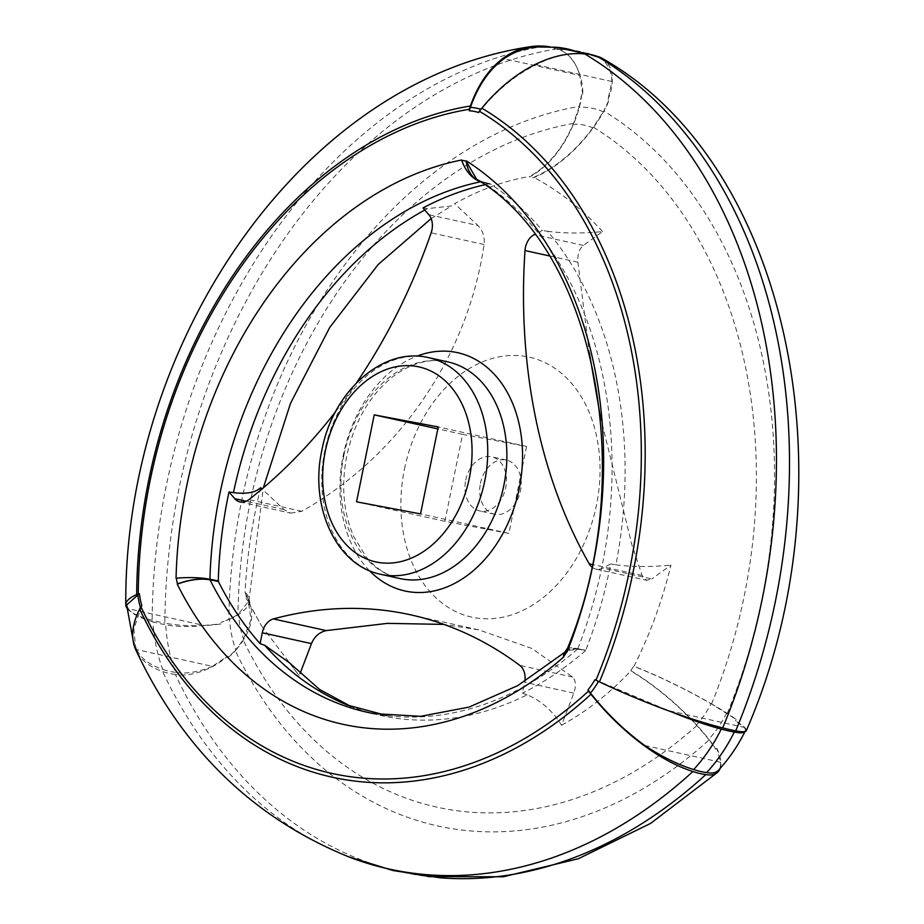 <?xml version="1.0" encoding="UTF-8"?>
<svg xmlns="http://www.w3.org/2000/svg" width="924" height="924" viewBox="0 0 924 924"><rect width="100%" height="100%" fill="white"/><g stroke="black" fill="none" stroke-linecap="round" stroke-linejoin="round"><path stroke-width="0.69" stroke-dasharray="4.62 3.46" d="M565.592 651.108A39.94 16.967 -137.1 0 1 577.35 648.856A92.077 39.131 -137.1 0 1 585.308 650.404L577.523 649.168L566.377 650.877L563.64 657.045M709.17 739.905L696.881 725.513C676.599 703.557 654.573 685.354 630.826 670.882L630.745 670.581A136.452 57.993 -137.1 0 1 696.523 724.878A92.077 39.131 -137.1 0 1 708.777 739.223A39.94 16.967 -137.1 0 1 715.846 749.329L709.17 739.905A467.475 342.931 102.5 0 1 235.25 650.496L228.216 657.334A39.94 17.914 -20.3 0 0 235.897 649.999A96.674 70.917 102.5 0 1 229.579 619.23A39.94 9.852 -3.5 0 1 221.032 622.302L228.886 619.426L237.942 614.633L248.914 600.877L245.472 592.885A136.452 33.68 -3.5 0 1 249.365 600.161A136.452 33.68 -3.5 0 1 238.577 614.46A92.077 22.73 -3.5 0 1 229.579 619.23M696.881 725.513A449.318 329.602 102.5 0 1 243.127 639.893L235.25 650.496M248.44 602.136L261.55 625.791L246.154 598.302L248.44 602.136L251.016 619.658L243.127 639.893M261.55 625.791L299.191 675.71L300.046 673.561M289.212 662.612L299.191 675.71M410.753 614.853L478.678 629.845L531.554 648.325L572.718 677.096C575.848 680.584 576.218 685.931 573.816 693.127L561.561 725.213C552.275 710.544 540.783 700.415 527.096 694.825A371.91 272.823 102.5 0 1 353.8 707.588A371.91 272.823 102.5 0 1 347.124 704.977M561.561 725.213C586.555 711.526 609.644 693.416 630.826 670.882M527.096 694.825L522.441 693.139L524.659 682.27A16.644 12.208 -77.5 0 0 524.797 681.462M440.228 877.8A520.27 381.647 102.5 0 1 410.383 873.827A520.27 381.647 102.5 0 1 175.375 674.451A39.94 19.623 -25.1 0 0 227.674 656.017L212.428 666.354L136.694 649.63L132.894 638.992M175.375 674.451A92.077 45.241 -25.1 0 1 162.636 671.471A136.452 67.036 -25.1 0 1 135.909 650.069M141.846 605.774L133.818 628.828L135.585 646.985M550.173 46.905A92.077 60.06 -99.3 0 1 557.114 48.822A39.94 26.057 -99.3 0 1 582.813 94.306L581.612 94.421L579.313 106.387A467.475 342.931 -77.5 0 0 228.886 619.426M557.114 48.822A520.27 381.647 -77.5 0 0 164.853 623.099A39.94 7.611 -179.7 0 0 221.079 623.885L221.032 622.302M152.98 621.864A136.452 33.68 -3.5 0 1 128.309 608.72L204.042 625.444A39.94 9.852 -3.5 0 1 165.696 624.751A92.077 22.73 -3.5 0 1 152.98 621.864A149.238 109.471 102.5 0 0 162.716 669.369A136.452 61.203 -20.3 0 1 136.694 649.63M209.921 579.267A371.691 272.661 -77.5 0 0 209.921 579.406C200.635 577.592 189.339 577.211 176.045 578.285M484.661 184.777A371.356 272.407 102.5 0 1 489.755 183.68L481.681 181.554A371.691 272.661 -77.5 0 0 480.434 181.809M481.681 181.554C472.892 179.002 466.25 171.818 461.769 159.991M581.612 94.421A39.94 26.611 -92.8 0 1 579.256 107.311A92.077 61.365 -92.8 0 1 573.411 124.266A136.452 90.945 -92.8 0 1 529.567 176.969L529.498 176.519C504.516 180.677 479.568 189.732 454.654 203.673L477.974 225.537L428.817 214.68M579.313 106.387L573.469 123.423C562.924 148.337 548.267 166.031 529.498 176.519M573.469 123.423A449.318 329.602 -77.5 0 0 237.942 614.633M422.996 207.946L427.442 208.605L451.455 205.983L454.654 203.673M427.442 208.605A371.91 272.823 -77.5 0 0 424.797 210.037M260.66 487.699C251.952 522.961 246.754 558.05 245.056 592.942M240.101 501.963L290.702 513.143L283.98 509.563L262.023 488.958M335.585 411.688A508.108 372.73 -77.5 0 0 356.537 382.79M290.702 513.143L301.825 511.284C399.376 456.04 467.683 356.41 484.049 244.513C484.938 237.052 482.917 230.734 477.974 225.537M567.301 648.706A39.94 8.709 -153.6 0 1 577.512 648.625A92.077 20.074 -153.6 0 1 585.4 650.253L585.308 650.404M585.4 650.253L577.766 648.81A371.691 272.661 -77.5 0 0 482.005 181.624L489.986 183.726A371.356 272.407 102.5 0 1 542.307 230.457L534.684 234.373M591.614 566.839A16.644 12.208 -77.5 0 0 595.922 569.103A16.644 12.208 -77.5 0 0 602.633 568.098L610.672 563.975A371.356 272.407 102.5 0 1 585.654 650.45M489.986 183.726L489.859 184.107A92.077 61.862 -65.8 0 1 481.866 182.005A0.878 0.647 -77.5 0 0 481.647 181.97A39.94 26.611 -92.8 0 1 479.856 181.416M585.481 650.704A371.356 272.407 102.5 0 1 522.441 693.139M478.736 112.566L481.288 109.459C497.759 89.466 516.066 74.578 536.186 64.772A136.452 91.672 -65.8 0 1 582.94 54.146A149.238 109.471 -77.5 0 0 581.739 53.615M602.275 58.408A39.94 26.369 -59.2 0 1 608.096 99.076L609.159 99.63A39.94 26.831 -65.8 0 1 603.453 111.885A92.077 61.862 -65.8 0 1 593.069 127.974A136.452 91.672 -65.8 0 1 533.679 177.743L529.567 176.969M582.94 54.146A92.077 61.862 -65.8 0 1 595.899 56.78A39.94 26.831 -65.8 0 1 598.891 57.819A39.94 26.831 -65.8 0 1 611.919 81.497L608.096 99.076M611.919 81.497L536.186 64.772M610.672 563.975L615.927 564.795A371.91 272.823 -77.5 0 0 547.562 231.277L542.307 230.457M600.277 416.216L632.062 545.345L642.122 575.49L646.684 580.307L651.801 578.955L602.633 568.098M547.562 231.277C563.686 233.472 582.016 233.576 602.564 231.589L583.437 245.438C579.209 248.856 577.361 254.458 577.904 262.22L589.373 352.933M245.472 592.885L246.546 598.094A136.452 61.203 -20.3 0 1 250.046 604.666A136.452 61.203 -20.3 0 1 243.705 639.454A78.505 57.588 102.5 0 1 238.577 614.46M218.272 581.127L209.921 579.406M140.598 608.223A71.829 52.691 102.5 0 1 140.402 607.565M126.623 604.966L128.309 608.72M126.865 607.98A136.452 26.022 -179.7 0 0 152.137 620.235A92.077 17.556 -179.7 0 0 164.853 623.099M204.042 625.444L221.079 623.885M243.705 639.454A92.077 41.303 -20.3 0 1 235.897 649.999M582.813 94.306L579.729 75.421L503.996 58.697M594.975 679.66L668.572 710.648L744.305 727.373L735.562 720.951A39.94 6.433 22.6 0 1 746.303 730.665M630.745 670.581L633.783 666.146A136.452 29.741 -153.6 0 1 711.053 703.603A78.505 57.588 102.5 0 1 696.523 724.878M744.305 727.373A39.94 8.709 -153.6 0 1 745.194 731.184A39.94 8.709 -153.6 0 1 744.94 731.565M671.575 711.896A136.452 29.741 -153.6 0 1 668.572 710.648M577.766 648.81L566.874 649.826M711.053 703.603A92.077 20.074 -153.6 0 1 726.668 713.016A39.94 8.709 -153.6 0 1 736.22 719.507L711.572 703.996C686.347 689.5 660.464 676.934 633.945 666.319L633.783 666.146M526.564 446.442L508.881 533.402L444.883 521.321L462.577 434.361L526.564 446.442L438.219 426.934M508.881 533.402L420.536 513.894M726.668 713.016A96.674 70.917 102.5 0 1 708.777 739.223M727.246 713.444A467.475 342.931 -77.5 0 0 603.765 111.007L609.159 99.63M711.572 703.996A449.318 329.602 -77.5 0 0 593.347 127.177L603.765 111.007M633.945 666.319C650.138 634.118 662.462 600.381 670.928 565.107L651.801 578.955M615.927 564.795C631.854 566.99 650.196 567.093 670.928 565.107M602.564 231.589C582.224 209.078 559.274 190.991 533.714 177.316C555.971 167.648 575.848 150.935 593.347 127.177M537.768 46.974A136.452 90.945 -92.8 0 1 545.576 47.101A92.077 61.365 -92.8 0 1 558.477 49.711A39.94 26.611 -92.8 0 1 579.729 75.421M556.133 47.251A149.238 109.471 -77.5 0 0 553.268 47.078A149.238 109.471 -77.5 0 0 545.576 47.101M715.846 749.329L716.862 748.313L720.512 762.219A39.94 16.967 -137.1 0 1 718.387 770.304M736.22 719.507L735.562 720.951M716.862 748.313A39.94 18.757 -132.5 0 1 720.096 768.433M227.674 656.017L228.216 657.334M481.866 182.005A39.94 26.831 -65.8 0 1 479.695 181.312M489.72 184.084A92.077 61.365 -92.8 0 1 481.647 181.97M476.611 179.256L482.005 181.624M593.069 127.974A78.505 57.588 -77.5 0 0 573.411 124.266M595.899 56.78A149.457 109.644 -77.5 0 0 590.783 54.678A149.457 109.644 -77.5 0 0 582.524 52.102A149.457 109.644 -77.5 0 0 558.477 49.711M544.236 46.2A520.039 381.485 -77.5 0 0 152.137 620.235M603.453 111.885A96.674 70.917 -77.5 0 0 579.256 107.311M478.667 629.845L443.947 624.405M404.469 469.022A133.125 97.655 102.5 0 1 534.742 358.604A133.125 97.655 102.5 0 1 590.84 526.218A133.125 97.655 102.5 0 1 466.17 615.661A133.125 97.655 102.5 0 1 404.469 469.022M480.457 483.356A27.732 20.351 102.5 0 1 506.433 460.048A27.732 20.351 102.5 0 1 520.316 491.522A27.732 20.351 102.5 0 1 494.479 514.218A27.732 20.351 102.5 0 1 480.457 483.356M465.731 480.11A27.732 20.351 102.5 0 1 491.707 456.803A27.732 20.351 102.5 0 1 505.59 488.265A27.732 20.351 102.5 0 1 479.752 510.96A27.732 20.351 102.5 0 1 465.731 480.11M462.577 434.361L437.826 428.898M444.883 521.321L356.537 501.824M577.523 649.168A371.691 272.661 102.5 0 1 395.022 716.447A371.691 272.661 102.5 0 1 373.7 713.605M351.767 858.049A520.039 381.485 102.5 0 1 342.434 854.4A520.039 381.485 102.5 0 1 162.636 671.471M720.512 762.219L644.767 745.495M212.428 666.354A39.94 17.914 -20.3 0 1 175.445 672.326A149.457 109.644 102.5 0 1 165.696 624.751M175.445 672.326A92.077 41.303 -20.3 0 1 162.716 669.369M573.816 693.127L524.659 682.27M283.98 509.563L246.258 501.235M484.049 244.513L431.15 232.825M301.825 511.284L248.926 499.607M369.496 570.72A122.037 89.524 102.5 0 1 343.266 455.255A122.037 89.524 102.5 0 1 416.863 356.179M380.827 574.335A110.938 81.381 102.5 0 1 324.751 450.912A110.938 81.381 102.5 0 1 428.667 357.669M343.901 455.139A110.938 81.381 102.5 0 1 447.805 361.896C429.695 357.981 411.365 362.913 392.827 376.68C369.739 395.126 354.377 421.517 346.766 455.844C341.095 485.55 343.37 512.358 353.58 536.29L366.285 557.126C375.976 568.595 387.202 575.733 399.965 578.563A110.938 81.381 102.5 0 1 343.901 455.139M642.122 575.49L592.111 564.448M577.904 262.22L549.341 255.913M583.437 245.438L534.95 234.731M572.718 677.096L519.819 665.419M350.993 706.514L353.8 707.588M248.914 600.877L263.328 487.849M431.15 218.618L451.455 205.983M595.922 569.103L646.684 580.307M249.365 600.161L250.046 604.666M427.962 876.599L410.383 873.827M481.785 181.982L478.875 180.965M489.789 184.084L481.843 181.993M590.783 54.678L590.193 54.458M554.793 47.159L553.268 47.078M598.891 57.819L590.679 54.551M587.306 53.442L582.524 52.102M506.433 460.048L491.707 456.803M494.479 514.218L479.752 510.96M566.377 650.877L564.656 652.356M386.833 715.58L395.022 716.447M342.434 854.4L347.516 856.433"/><path stroke-width="1.39" d="M479.695 181.312A39.94 26.831 -65.8 0 1 478.875 180.965A39.94 26.831 -65.8 0 1 466.204 161.353A17.868 13.109 -77.5 0 0 461.723 160.51L461.769 159.991A388.669 285.112 -77.5 0 0 176.045 578.285L176.438 578.181A17.868 13.109 102.5 0 0 177.604 583.864L177.246 584.141A388.669 285.112 102.5 0 0 563.64 657.045L563.421 656.664A39.94 16.967 -137.1 0 1 565.592 651.108L566.631 649.48A39.94 8.709 -153.6 0 1 567.301 648.706M386.833 715.58L347.124 704.977A371.91 272.823 102.5 0 1 264.738 645.322L289.212 662.612L319.669 689.512L350.993 706.514M720.096 768.433A39.94 18.757 -132.5 0 1 717.567 772.349A39.94 18.757 -132.5 0 1 705.867 774.543A92.077 43.243 -132.5 0 1 692.896 771.517A520.039 381.485 102.5 0 1 351.767 858.049C254.805 819.507 182.86 750.184 135.909 650.069A136.452 67.036 -25.1 0 1 139.651 609.089A92.077 45.241 -25.1 0 1 140.875 606.664L141.846 605.774A68.191 50.023 102.5 0 1 139.374 593.693L126.623 604.966L132.894 638.992M480.434 181.809A371.691 272.661 -77.5 0 0 209.921 579.267M424.797 210.037A371.91 272.823 -77.5 0 0 233.437 492.631L228.99 491.961L234.812 498.706A16.644 12.208 -77.5 0 0 240.101 501.963A16.644 12.208 -77.5 0 0 248.926 499.607A508.108 372.73 -77.5 0 0 335.585 411.688M262.023 488.958L260.66 487.699C255.44 492.584 246.373 494.224 233.437 492.631M356.537 382.79A508.108 372.73 -77.5 0 0 431.15 232.825A16.644 12.208 -77.5 0 0 428.817 214.68L422.996 207.946A371.356 272.407 102.5 0 1 484.661 184.777M420.536 513.894L356.537 501.824L374.232 414.864L438.219 426.934L420.536 513.894M534.684 234.373L534.28 234.581A16.644 12.208 -77.5 0 0 525.005 250.543A508.108 372.73 -77.5 0 0 589.212 563.813A16.644 12.208 -77.5 0 0 591.614 566.839M218.272 580.977A371.356 272.407 102.5 0 1 228.99 491.961M218.618 581.219L218.572 581.046A92.077 22.73 -3.5 0 0 210.233 579.325A0.878 0.647 102.5 0 0 210.291 579.602A92.077 41.303 -20.3 0 1 218.618 581.219L218.33 581.427A371.356 272.407 102.5 0 0 260.083 643.635L264.738 645.322M524.797 681.462A16.644 12.208 -77.5 0 0 519.819 665.419A508.108 372.73 -77.5 0 0 410.753 614.853A508.108 372.73 -77.5 0 0 273.377 618.918A16.644 12.208 -77.5 0 0 262.289 632.767L260.083 643.635M581.739 53.615A149.238 109.471 -77.5 0 0 556.133 47.251L537.768 46.974A136.452 90.945 -92.8 0 0 503.996 58.697C489.258 69.462 478.066 85.689 470.408 107.403L469.242 110.765A68.191 50.023 -77.5 0 1 478.736 112.566L479.302 111.192A92.077 60.799 -59.2 0 1 481.831 108.131A136.452 90.102 -59.2 0 1 584.534 53.8A92.077 60.799 -59.2 0 1 597.505 56.445A39.94 26.369 -59.2 0 1 602.275 58.408C791.002 164.819 854.053 483.702 746.303 730.665A39.94 6.433 22.6 0 1 735.735 730.815A520.27 381.647 -77.5 0 0 597.505 56.445M589.373 352.933L600.277 416.216M176.438 578.181A39.94 9.852 -3.5 0 1 210.233 579.325M177.604 583.864A39.94 17.914 -20.3 0 1 210.291 579.602M177.246 584.141C189.79 579.637 200.704 578.205 210.002 579.822L218.33 581.427M140.402 607.565A71.829 52.691 102.5 0 1 137.768 594.398M139.374 593.693L138.254 593.878A92.077 17.556 -179.7 0 0 136.683 594.571A136.452 26.022 -179.7 0 0 125.78 604.677A136.452 26.022 -179.7 0 0 126.865 607.98M469.242 110.765L469.242 109.298A92.077 60.06 -99.3 0 1 470.42 105.983A136.452 89.016 -99.3 0 1 529.891 46.766A136.452 89.016 -99.3 0 1 544.236 46.2A92.077 60.06 -99.3 0 1 550.173 46.905M480.85 109.309A71.829 52.691 -77.5 0 0 470.408 107.403M598.452 681.427A71.829 52.691 102.5 0 1 590.459 693.104L587.953 689.939A68.191 50.023 102.5 0 0 594.975 679.66L595.945 680.237A92.077 14.83 22.6 0 0 599.433 681.889A136.452 21.968 22.6 0 0 722.707 727.881A92.077 14.83 22.6 0 0 735.735 730.815M744.94 731.565A39.94 8.709 -153.6 0 1 734.314 732.039A92.077 20.074 -153.6 0 1 721.286 729.082A136.452 29.741 -153.6 0 1 671.575 711.896M466.204 161.353L476.611 179.256C592.677 247.355 641.395 471.575 566.874 649.826L566.735 651.824A39.94 8.709 -153.6 0 1 566.631 649.48M734.314 732.039A149.457 109.644 102.5 0 1 706.641 772.556A92.077 39.131 -137.1 0 1 693.658 769.542A136.452 57.993 -137.1 0 1 644.767 745.495C624.855 731.011 606.745 713.547 590.459 693.104M745.194 731.184C737.941 745.784 729.013 758.823 718.387 770.304A39.94 16.967 -137.1 0 1 706.641 772.556M705.867 774.543A520.27 381.647 102.5 0 1 440.228 877.8L393.093 870.547L347.516 856.433M479.856 181.416A39.94 26.611 -92.8 0 1 461.723 160.51M470.42 105.983A442.642 324.705 -77.5 0 0 136.683 594.571M469.242 109.298A439.004 322.037 -77.5 0 0 138.254 593.878M722.707 727.881A520.039 381.485 -77.5 0 0 584.534 53.8M599.433 681.889A442.642 324.705 -77.5 0 0 481.831 108.131M595.945 680.237A439.004 322.037 -77.5 0 0 479.302 111.192M692.896 771.517A136.452 64.079 -132.5 0 1 590.99 694.247A92.077 43.243 -132.5 0 1 588.507 691.129A439.004 322.037 102.5 0 1 140.875 606.664M588.507 691.129L587.953 689.939M567.047 652.067A388.669 285.112 -77.5 0 0 466.366 160.868M566.735 651.824A17.868 13.109 102.5 0 1 563.421 656.664M443.947 624.405L387.491 623.365L326.276 630.595C319.381 632.155 314.437 636.497 311.457 643.624L262.289 632.767M300.046 673.561L311.457 643.624M437.826 428.898L374.232 414.864M564.656 652.356L517.763 685.62L469.161 707.056L420.674 716.331L373.7 713.605A371.691 272.661 102.5 0 1 210.002 579.822M590.99 694.247A442.642 324.705 102.5 0 1 139.651 609.089M721.286 729.082A149.238 109.471 102.5 0 1 693.658 769.542M246.258 501.235L234.812 498.706M325.387 450.797A99.85 73.239 102.5 0 1 450.612 386.44A99.85 73.239 102.5 0 1 416.135 555.89A99.85 73.239 102.5 0 1 325.387 450.797M416.863 356.179A122.037 89.524 102.5 0 1 518.664 491.152A122.037 89.524 102.5 0 1 369.496 570.72M428.667 357.669A110.938 81.381 102.5 0 1 484.211 483.552A110.938 81.381 102.5 0 1 380.827 574.335C335.712 565.453 309.401 506.213 321.887 450.207C332.524 392.042 382.64 346.327 428.667 357.669L447.805 361.896A110.938 81.381 102.5 0 1 503.349 487.768A110.938 81.381 102.5 0 1 399.965 578.563L380.827 574.335M592.111 564.448L589.212 563.813M549.341 255.913L525.005 250.543M534.95 234.731L534.28 234.581M326.276 630.595L273.377 618.918M263.328 487.849L290.517 403.314L329.776 327.385L378.066 264.634L431.15 218.618M717.567 772.349L650.623 823.399L578.412 858.719L503.268 876.784L427.962 876.599M590.193 54.458L554.793 47.159M529.891 46.766C299.157 81.531 123.931 345.068 125.78 604.677M590.679 54.551L587.306 53.442"/></g></svg>
